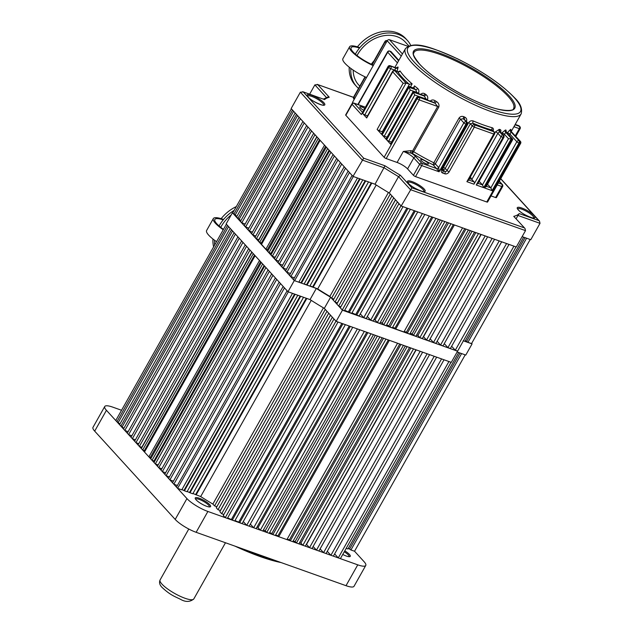 <?xml version="1.0" encoding="UTF-8"?>
<svg xmlns="http://www.w3.org/2000/svg" width="633" height="633" viewBox="0 0 633 633"><rect width="100%" height="100%" fill="white"/><g stroke="black" fill="none" stroke-linecap="round" stroke-linejoin="round"><path stroke-width="0.95" d="M344.779 550.845A8.799 2.097 -150.6 0 1 349.424 554.429A8.799 2.097 -150.6 0 1 349.788 556.644A8.799 2.097 -150.6 0 1 342.746 554.461M349.06 556.692A7.92 1.891 29.4 0 0 349.092 556.636A7.92 1.891 29.4 0 0 348.324 554.935A7.92 1.891 29.4 0 0 344.257 551.778M209.737 504.683A8.799 2.097 -150.6 0 1 210.101 506.891A8.799 2.097 -150.6 0 1 203.351 504.865A8.799 2.097 -150.6 0 1 196.111 499.833A8.799 2.097 -150.6 0 1 195.241 498.519A8.799 2.097 -150.6 0 1 200.606 498.772A8.799 2.097 -150.6 0 1 209.737 504.683M209.365 506.938A7.92 1.891 29.4 0 0 209.396 506.883A7.92 1.891 29.4 0 0 208.629 505.181A7.92 1.891 29.4 0 0 201.254 500.236A7.92 1.891 29.4 0 0 195.605 499.113A7.92 1.891 29.4 0 0 195.581 499.168M348.403 548.249L350.919 549.982L354.543 551.232L364.062 561.669A17.597 4.194 -150.6 0 1 365.763 565.451A17.597 4.194 -150.6 0 1 357.756 564.842L207.885 511.464A17.597 4.194 -150.6 0 1 186.941 498.59L106.431 410.303A17.597 4.194 -150.6 0 1 104.73 406.513A17.597 4.194 -150.6 0 1 112.737 407.13L121.552 410.263M365.763 565.451L354.021 586.293A17.597 4.194 -150.6 0 1 346.014 585.683L196.143 532.306A17.597 4.194 -150.6 0 1 175.199 519.424L94.689 431.136A17.597 4.194 -150.6 0 1 92.988 427.354L104.73 406.513M242.067 548.661A96.77 23.081 29.4 0 0 277.317 561.218M281.115 562.571A95.884 22.875 -150.6 0 1 235.017 546.152M346.188 548.36L347.992 548.977L458.68 352.534M334.628 553.915L338.267 557.902L340.38 558.654L451.036 362.282M327.277 551.288L330.917 555.283L333.369 556.154L444.018 359.781M320.116 548.89L323.558 552.664L326.011 553.535L436.659 357.162M313.137 546.477L316.468 550.14L318.921 551.011L429.578 354.638M306.317 544.348A112.603 26.863 29.4 0 0 306.538 544.396L309.521 547.664L311.974 548.542L422.63 352.162M299.52 542.774A112.603 26.863 29.4 0 0 300.865 543.114L302.851 545.29L305.304 546.16L415.952 349.78M293.158 540.993A112.603 26.863 29.4 0 0 295.136 541.571L296.442 543.003L298.895 543.882L409.551 347.501M287.192 539.11A112.603 26.863 29.4 0 0 289.408 539.83L290.31 540.819L292.762 541.698L403.419 345.317M275.624 534.956A112.603 26.863 29.4 0 0 277.95 535.842L278.734 536.697L286.907 539.609L397.564 343.236M269.603 532.575A112.603 26.863 29.4 0 0 271.834 533.477L272.87 534.616L275.323 535.486L385.98 339.106M263.383 529.963A112.603 26.863 29.4 0 0 265.211 530.747L266.746 532.432L269.199 533.303L379.847 336.922M256.966 527.131A112.603 26.863 29.4 0 0 258.027 527.606L260.337 530.145L262.79 531.024L373.446 334.643M250.328 524.108L253.667 527.772L256.12 528.642L366.768 332.27M243.278 521.529L246.712 525.295L249.165 526.165L359.821 329.793M235.001 520.54L242.083 523.649L352.739 327.269M227.643 517.921L234.724 521.022L345.381 324.65M225.253 517.652L335.973 321.16L333.995 318.992L223.275 515.484L225.253 517.652L227.366 518.403L338.022 322.031M221.677 513.727L332.396 317.244L330.529 315.194L219.817 511.686L221.677 513.727L223.829 514.494M218.005 509.7L328.725 313.216L326.968 311.286L216.249 507.777L218.005 509.7L220.419 510.609M192.962 493.518L200.677 496.565A112.603 26.863 -150.6 0 0 212.87 504.066L214.547 505.909L216.842 506.724M192.82 493.772L190.003 492.767L300.715 296.276L303.539 297.281L192.82 493.772M187.202 491.469L190.003 492.767M187.059 491.722L184.425 490.781L295.144 294.29L297.779 295.231L187.059 491.722M181.94 489.586L184.425 490.781M181.79 489.847L177.612 488.352L288.324 291.868L292.509 293.356L181.79 489.847M287.105 290.776L176.472 487.109L177.612 488.352M283.149 286.44L172.524 482.773L173.838 484.221L177.39 485.487M279.2 282.112L168.568 478.445L169.889 479.885L173.442 481.151M275.395 277.934L164.762 474.267L166.083 475.715L169.438 476.91M271.66 273.844L161.035 470.177L162.349 471.617L165.601 472.78M264.634 266.137L154.009 462.47L155.322 463.918L158.179 464.931A112.603 26.863 29.4 0 0 158.187 464.939L268.076 269.903L157.443 466.244L158.764 467.684L161.819 468.776M261.342 262.521L150.709 458.862L152.031 460.302L153.961 460.99A112.603 26.863 29.4 0 0 154.531 461.536M255.123 255.7L144.49 452.033L148.882 456.852L150.338 457.374A112.603 26.863 29.4 0 0 151.105 458.157M251.974 252.251L141.341 448.583L142.662 450.031L144.348 450.633A112.603 26.863 29.4 0 0 144.902 451.305M248.682 248.642L138.049 444.975L139.371 446.415L141.8 447.286A112.603 26.863 29.4 0 0 141.958 447.499M245.24 244.868L134.607 441.201L135.929 442.649L138.785 443.662M241.656 240.936L131.023 437.268L132.344 438.716L135.399 439.8M237.921 236.837L127.288 433.178L128.61 434.618L131.862 435.781M234.115 232.667L123.482 429L124.804 430.448L128.159 431.643M230.159 228.331L119.534 424.664L123.862 428.335M226.392 224.201L115.76 420.534L119.906 423.999M236.916 216.344L232.43 212.759L226.139 223.924L287.983 291.742L310.035 299.599L306.807 298.444L196.088 494.935M232.43 212.759L294.274 280.577L316.326 288.434L310.035 299.599A113.924 27.172 -150.6 0 0 324.31 308.374L336.155 321.366L342.445 310.202L330.6 297.209L324.31 308.374L325.267 309.418L214.547 505.909M350.919 549.982L461.592 353.57M354.543 551.232L465.2 354.86M342.928 323.772L232.271 520.152M120.848 426.112L231.48 229.779M413.499 348.91L302.851 545.29M158.764 467.684L269.389 271.351M441.565 358.903L330.917 555.283M173.838 484.221L284.47 287.888M434.206 356.284L323.558 552.664M169.889 479.885L280.514 283.552M448.924 361.53L338.267 557.902M427.125 353.76L316.468 550.14M166.083 475.715L276.708 279.382M350.286 326.399L239.63 522.771M124.804 430.448L235.429 234.115M357.368 328.915L246.712 525.295M128.61 434.618L239.234 238.285M400.966 344.447L290.31 540.819M152.031 460.302L262.655 263.969M364.315 331.391L253.667 527.772M132.344 438.716L242.969 242.376M407.098 346.631L296.442 543.003M155.322 463.918L265.955 267.585M389.382 340.325L278.734 536.697M148.882 456.852L259.514 260.519M370.993 333.773L260.337 530.145M135.929 442.649L246.554 246.308M377.395 336.052L266.746 532.432M139.371 446.415L249.995 250.082M383.527 338.236L272.87 534.616M142.662 450.031L253.287 253.698M116.899 421.776L227.524 225.443M420.177 351.291L309.521 547.664M212.87 504.066L323.431 307.852M200.677 496.565L311.23 300.359M162.349 471.617L272.981 275.284M144.348 450.633L254.537 255.067M277.95 535.842L388.33 339.945M141.8 447.286L251.799 252.061M271.834 533.477L382.126 337.737M265.211 530.747L375.329 335.316M258.027 527.606L367.876 332.657M150.338 457.374L260.59 261.706M289.408 539.83L399.747 344.012M300.865 543.114L410.825 347.96M153.961 460.99L264.096 265.543M295.136 541.571L405.334 346.006M122.311 426.634L232.564 230.966M238.847 521.916L349.226 326.019M306.538 544.396L416.158 349.859M118.355 422.298L228.608 226.63M231.488 519.289L341.867 323.4M195.676 494.484L306.245 298.246M349.78 548.74L460.056 353.024M220.355 510.538L330.466 315.123M184.013 490.33L294.582 294.092M189.591 492.316L300.161 296.078M220.751 227.35A31.666 24.916 -42.4 0 1 221.178 226.559A31.666 24.916 -42.4 0 1 231.187 214.967M221.162 218.67A34.309 26.99 -42.4 0 1 236.331 206.572M219.065 225.957A34.309 26.99 -42.4 0 1 219.137 225.831A34.309 26.99 -42.4 0 1 234.194 210.354M213.622 246.87A34.309 26.99 -42.4 0 1 212.949 239.021M214.634 245.074A34.309 26.99 -42.4 0 1 214.587 240.279M216.549 241.671A21.72 5.183 -150.6 0 1 206.611 230.499L213.321 218.591A21.72 5.183 -150.6 0 1 223.56 219.469M223.259 229.763A21.72 5.183 -150.6 0 1 213.321 218.591M223.481 229.375A19.987 4.763 -150.6 0 1 214.84 219.445A19.987 4.763 -150.6 0 1 223.212 219.888M463.174 340.736L472.076 343.901L465.785 355.066L457.129 351.988M472.076 343.901L471.64 343.426M294.274 280.577L287.983 291.742M342.445 310.202L457.572 351.204L451.282 362.369L336.155 321.366M457.572 351.204L516.037 246.917M330.6 297.209A113.924 27.172 -150.6 0 1 316.326 288.434M465.405 340.594L467.922 342.334L471.553 343.577L530.201 239.496M463.19 340.704L464.994 341.322L523.681 237.169M451.638 346.259L455.277 350.247L457.39 350.999M444.279 343.64L447.919 347.628L450.372 348.506L509.019 244.417M437.126 341.242L440.56 345.009L443.013 345.879L501.668 241.798M430.139 338.829L433.478 342.485L435.931 343.355L494.579 239.274M423.327 336.693A112.603 26.863 29.4 0 0 423.548 336.74L426.531 340.008L428.984 340.886L487.632 236.797M416.53 335.118A112.603 26.863 29.4 0 0 417.867 335.458L419.853 337.634L422.306 338.505L480.953 234.424M410.168 333.338A112.603 26.863 29.4 0 0 412.146 333.915L413.452 335.355L415.905 336.226L474.552 232.137M404.194 331.455A112.603 26.863 29.4 0 0 406.418 332.175L407.32 333.172L409.773 334.042L468.42 229.953M392.634 327.301A112.603 26.863 29.4 0 0 394.952 328.187L395.736 329.041L403.917 331.953L462.565 227.872M386.613 324.919A112.603 26.863 29.4 0 0 388.844 325.821L389.881 326.96L392.333 327.831L450.981 223.742M380.393 322.316A112.603 26.863 29.4 0 0 382.213 323.091L383.748 324.776L386.201 325.647L444.849 221.558M373.976 319.475A112.603 26.863 29.4 0 0 375.029 319.958L377.347 322.498L379.8 323.368L438.447 219.279M367.338 316.46L370.669 320.116L373.122 320.986L431.769 216.905M360.288 313.873L363.722 317.639L366.175 318.518L424.822 214.429M352.003 312.892L359.093 315.994L417.74 211.905M344.645 310.265L351.734 313.375L410.382 209.286M342.263 309.996L400.974 205.796L398.996 203.628L340.285 307.828L342.263 309.996L344.376 310.748L403.023 206.667M338.687 306.079L397.397 201.88L395.538 199.838L336.827 304.03L338.687 306.079L340.839 306.839M335.015 302.052L393.726 197.852L391.969 195.921L333.259 300.121L335.015 302.052L337.429 302.962M309.972 285.863L317.679 288.917A112.603 26.863 -150.6 0 0 329.872 296.41L331.557 298.254L333.852 299.069M309.83 286.116L307.005 285.111L365.724 180.911L368.541 181.916L309.83 286.116M304.212 283.813L307.005 285.111M304.069 284.067L301.435 283.125L360.145 178.933L362.78 179.867L304.069 284.067M298.942 281.938L301.435 283.125M298.8 282.191L294.614 280.704L353.333 176.504L357.51 177.992L298.8 282.191M352.106 175.412L293.483 279.454L294.614 280.704M348.158 171.076L289.534 275.126L290.848 276.566L294.4 277.832M344.202 166.748L285.578 270.789L286.899 272.23L290.444 273.496M340.396 162.57L281.772 266.612L283.093 268.06L286.44 269.254M336.661 158.479L278.037 262.521L279.359 263.969L282.611 265.124M329.635 150.773L271.011 254.814L272.332 256.262L275.189 257.275A112.603 26.863 29.4 0 0 275.189 257.283L333.077 154.539L274.453 258.588L275.774 260.036L278.829 261.12M326.343 147.165L267.719 251.206L269.033 252.646L270.971 253.335A112.603 26.863 29.4 0 0 271.541 253.888M320.124 140.336L261.5 244.385L265.892 249.196L267.348 249.719A112.603 26.863 29.4 0 0 268.115 250.502M316.975 136.886L258.351 240.928L259.665 242.376L261.35 242.977A112.603 26.863 29.4 0 0 261.912 243.658M313.683 133.278L255.059 237.32L256.373 238.768L258.81 239.63A112.603 26.863 29.4 0 0 258.96 239.844M310.241 129.504L251.618 233.545L252.931 234.993L255.795 236.014M306.657 125.571L248.033 229.613L249.347 231.061L252.409 232.145M302.922 121.481L244.298 225.522L245.612 226.962L248.872 228.125M299.116 117.303L240.493 221.344L241.806 222.792L245.161 223.987M295.168 112.967L236.536 217.016L240.872 220.68M331.557 298.254L390.268 194.054L389.311 193.01L401.164 206.002L516.283 247.005L525.509 230.626L410.39 189.623L398.545 176.639L389.311 193.01A113.924 27.172 -150.6 0 1 375.037 184.235L371.808 183.079L313.098 287.279M467.922 342.334L526.593 238.206M232.77 212.878L291.394 108.836M407.929 208.415L349.281 312.496M237.858 218.456L296.481 114.415M478.501 233.545L419.853 337.634M275.774 260.036L334.398 155.987M506.574 243.539L447.919 347.628M290.848 276.566L349.471 172.524M499.215 240.92L440.56 345.009M286.899 272.23L345.523 168.188M513.925 246.166L455.277 350.247M492.126 238.396L433.478 342.485M283.093 268.06L341.717 164.018M415.288 211.034L356.64 315.115M241.806 222.792L300.438 118.751M422.369 213.558L363.722 317.639M245.612 226.962L304.244 122.921M465.967 229.083L407.32 333.172M269.033 252.646L327.665 148.605M429.316 216.027L370.669 320.116M249.347 231.061L307.97 127.019M472.099 231.267L413.452 335.355M272.332 256.262L330.956 152.221M454.391 224.96L395.736 329.041M265.892 249.196L324.515 145.155M435.995 218.409L377.347 322.498M252.931 234.993L311.563 130.952M442.396 220.688L383.748 324.776M256.373 238.768L314.997 134.718M448.528 222.871L389.881 326.96M259.665 242.376L318.296 138.334M233.901 214.12L292.533 110.079M485.179 235.927L426.531 340.008M329.872 296.41L388.433 192.487M317.679 288.917L376.231 184.994M279.359 263.969L337.982 159.92M261.35 242.977L319.546 139.703M394.952 328.187L453.331 224.58M258.81 239.63L316.809 136.704M388.844 325.821L447.135 222.373M382.213 323.091L440.331 219.952M375.029 319.958L432.877 217.293M267.348 249.719L325.599 146.342M406.418 332.175L464.749 228.648M417.867 335.458L475.834 232.596M270.971 253.335L329.097 150.179M412.146 333.915L470.343 230.641M239.314 218.978L297.565 115.602M355.857 314.261L414.235 210.654M423.548 336.74L481.159 234.495M235.365 214.642L293.609 111.266M348.498 311.642L406.877 208.035M312.686 286.828L371.255 182.882M466.79 341.084L525.058 237.66M337.365 302.883L395.467 199.759M301.023 282.674L359.591 178.728M306.594 284.66L365.162 180.714M525.509 230.626L525.002 228.466L513.759 216.344A113.924 27.172 29.4 0 0 519.218 213.598L538.762 220.553L539.506 221.162L540.012 223.33L530.786 239.701L522.138 236.623M400.404 175.262L398.545 176.639A113.924 27.172 -150.6 0 1 384.263 167.856L362.218 160.007L300.366 92.189L291.14 108.559L352.992 176.378L375.037 184.235L384.999 165.791A112.16 26.752 29.4 0 0 400.404 175.262L411.854 187.819L524.259 227.848M540.012 223.33L517.968 215.473L516.124 218.733M326.399 97.522L314.87 84.885L309.648 94.159M300.366 92.189L303.302 91.983L363.682 158.203L352.992 176.378M411.854 187.819L401.164 206.002M517.968 215.473L519.218 213.598M513.759 216.344L525.002 228.466M302.661 91.674L324.618 99.579L302.661 91.674M323.439 99.072L327.759 97.086L329.255 97.245A112.16 26.752 29.4 0 0 324.618 99.579M314.87 84.885L317.806 84.687L329.255 97.245M353.523 97.324L317.165 84.371L353.507 97.395M421.135 160.608A4.399 1.052 29.4 0 0 425.234 163.354A4.399 1.052 29.4 0 0 428.375 163.979A4.399 1.052 29.4 0 0 427.948 163.037A4.399 1.052 29.4 0 0 423.849 160.284A4.399 1.052 29.4 0 0 420.708 159.658A4.399 1.052 29.4 0 0 421.135 160.608M364.481 108.314A4.399 1.052 29.4 0 0 359.773 106.858A4.399 1.052 29.4 0 0 360.201 107.808A4.399 1.052 29.4 0 0 363.461 110.134M508.006 96.271A57.184 13.641 29.4 0 0 454.739 60.546A57.184 13.641 29.4 0 0 413.911 52.428C414.726 53.655 409.82 51.645 419.41 63.893C430.448 76.332 458.506 94.317 481.317 103.527C501.146 112.247 514.423 111.218 513.537 108.567A57.184 13.641 29.4 0 0 508.006 96.271M367.528 115.831L364.774 114.85A1.757 0.419 -150.6 0 1 362.677 113.56L388.678 67.415L388.203 66.9A1.757 1.385 -42.4 0 1 390.411 65.895L395.728 68.142A68.174 16.26 -150.6 0 1 395.57 67.731L390.411 65.895A1.757 1.005 109.6 0 0 390.157 65.721L395.57 67.731A1.757 1.646 159.8 0 0 397.943 66.979L396.598 67.676M397.002 71.616L398.094 67.375A1.757 1.638 157.9 0 1 395.728 68.142L394.755 70.121L390.775 68.704L364.774 114.85M397.508 71.758L397.746 71.838A1.757 1.551 146.4 0 0 400.064 70.975L398.054 71.798M486.397 186.292L490.844 187.874L487.545 184.258M479.165 181.275L482.465 184.891L483.723 187.669L476.222 185.002L477.693 183.198M476.222 185.002L503.069 137.369L500.822 136.57L497.855 133.31L471.846 179.456L474.085 181.908A1.757 1.005 109.6 0 1 473.975 184.203L466.893 181.679L468.365 179.875M471.846 179.456A1.757 0.419 29.4 0 0 471.569 179.194A68.174 16.26 -150.6 0 1 469.385 178.728M391.503 142.116L388.741 141.135A1.757 0.419 -150.6 0 1 386.652 139.846L390.68 144.261A1.757 0.419 -150.6 0 1 390.506 143.889L416.506 97.743A1.757 0.419 29.4 0 0 416.68 98.115L390.68 144.261M387 137.179L384.247 136.198A1.757 0.419 -150.6 0 1 382.15 134.916L386.177 139.331A1.757 0.419 -150.6 0 1 386.003 138.951L413.017 91.69L414.75 94.99L388.741 141.135M382.593 132.075A68.174 16.26 -150.6 0 1 382.277 131.791L379.23 130.707A1.757 0.419 -150.6 0 1 377.133 129.417L381.675 134.394A1.757 0.419 -150.6 0 1 381.501 134.014L408.34 86.381A1.757 0.419 29.4 0 0 408.514 86.761L410.247 90.052L384.247 136.198M362.677 113.56L366.705 117.975A1.757 0.419 -150.6 0 1 366.539 117.603L392.539 71.458A1.757 0.419 29.4 0 0 392.705 71.83L366.705 117.975M390.157 65.721A1.757 1.757 0 0 0 388.037 66.52L361.364 114.533L352.035 104.295L345.824 115.309L384.104 157.293L417.155 98.637L416.68 98.115A1.757 1.385 -42.4 0 1 418.88 97.118L435.093 103.242L437.664 106.486L419.244 99.927L386.201 158.574L397.097 162.459L403.308 151.445L411.078 150.638L412.502 151.145L437.664 106.486A1.757 0.419 -150.6 0 1 438.804 107.04C439.389 104.73 438.598 102.902 436.446 101.573L435.093 103.242A68.174 16.26 -150.6 0 1 433.827 102.443L435.211 100.789C433.178 99.5 431.421 99.713 429.942 101.43M407.573 168.9L413.428 175.317L419.632 164.303L413.776 157.886L407.573 168.9A8.799 2.097 29.4 0 0 397.097 162.459M466.893 181.679L493.732 134.046L474.315 127.13L449.153 171.788A3.521 2.769 -42.4 0 1 444.754 173.79L442.712 173.062A3.521 2.769 137.6 0 1 441.66 169.114L466.822 124.464L465.943 124.147L439.096 171.78L436.477 168.52A1.757 1.385 -42.4 0 0 438.685 167.516L463.847 122.857L460.484 119.17L435.322 163.828L438.685 167.516L439.096 171.78L421.728 165.593L415.525 176.607L486.777 201.982L519.828 143.335L518.941 143.018L492.094 190.652L484.601 187.985L486.073 186.181M478.018 183.309L482.465 184.891L508.465 138.746L512.287 138.864L512.738 139.537L486.089 186.838M500.331 132.756C501.233 130.912 501.107 129.82 499.943 129.488A1.757 1.432 -80.7 0 0 500.276 131.901A68.174 16.26 -150.6 0 1 499.564 131.775A1.757 1.416 -80 0 1 499.255 129.369L495.394 131.917A1.757 0.419 -150.6 0 1 497.855 133.31L499.564 131.775L502.285 134.758L473.975 184.203M491.034 195.913L495.607 197.543L501.811 186.529L497.237 184.899M352.977 103.076L352.446 102.499L387.254 40.718A1.757 1.385 -42.4 0 1 389.453 39.721L407.921 46.296M498.329 182.961L501.922 184.235A1.757 1.005 109.6 0 1 501.811 186.529A1.757 0.419 -150.6 0 0 502.61 186.585L496.407 197.599A1.757 0.419 -150.6 0 1 495.607 197.543M492.094 190.652L490.844 187.874L516.845 141.729L510.008 134.236L511.013 131.925L519.044 140.732L519.93 141.048A1.757 1.005 109.6 0 1 519.828 143.335A1.757 0.419 -150.6 0 0 520.627 143.398L487.576 202.046A1.757 0.419 -150.6 0 1 486.777 201.982M415.525 176.607A1.757 0.419 -150.6 0 1 413.428 175.317M386.201 158.574A1.757 0.419 -150.6 0 1 384.104 157.293M345.824 115.309A1.757 0.419 -150.6 0 1 345.658 114.937L351.861 103.915A1.757 0.419 -150.6 0 0 352.035 104.295A1.757 1.385 -42.4 0 1 354.235 103.298L362.321 112.16M382.277 131.791L409.44 84.229L406.07 83.065L379.23 130.707M515.309 135.771L519.321 128.657L513.917 126.719M382.15 134.916L408.989 87.283L415.746 89.688A68.174 16.26 -150.6 0 1 413.681 88.034A1.757 0.419 -150.6 0 1 413.302 87.924L409.147 86.444A1.757 0.419 29.4 0 0 408.34 86.381M416.506 92.853L416.767 92.378A1.757 0.419 -150.6 0 1 418.445 93.296C419.283 91.31 418.999 89.664 417.598 88.367A1.757 0.934 128.3 0 1 415.746 89.688L416.767 92.378L410.247 90.052M421.95 94.879L423.335 95.369A1.757 0.696 125.5 0 0 424.988 93.898C423.24 92.79 421.736 93.091 420.462 94.808M425.716 99.468L425.985 98.993A1.757 0.419 -150.6 0 1 427.425 99.745C428.185 97.632 427.694 95.915 425.962 94.594A1.757 0.665 125.2 0 1 424.339 96.081L425.985 98.993L414.75 94.99M458.988 118.142A1.757 0.419 29.4 0 1 460.484 119.17L463.269 118.814A1.757 0.459 115.6 0 1 463.894 116.741C461.892 115.958 460.254 116.425 458.988 118.142L433.827 162.8A1.757 0.419 -150.6 0 1 435.322 163.828A1.757 1.385 -42.4 0 1 433.122 164.833L433.827 162.8A66.418 15.841 29.4 0 1 413.642 151.698L412.4 153.439L403.308 151.445A8.799 2.097 29.4 0 1 413.776 157.886A1.757 1.385 -42.4 0 1 415.976 156.881L421.831 163.298L436.477 168.52L433.122 164.833A68.174 16.26 -150.6 0 1 412.4 153.439A1.757 1.005 109.6 0 1 412.502 151.145A1.757 0.419 -150.6 0 1 413.642 151.698L438.804 107.04M466.355 121.647C467.194 119.732 466.711 118.26 464.923 117.224A1.757 0.491 115.3 0 0 464.329 119.313L467.391 122.47A1.757 1.385 -42.4 0 0 466.932 122.169L464.329 119.313A68.174 16.26 -150.6 0 1 463.269 118.814L466.932 122.169A1.757 1.005 -70.4 0 1 466.822 124.464A1.757 0.419 29.4 0 0 467.629 124.519A1.757 1.757 0 0 0 467.391 122.47M468.634 122.667A1.757 0.419 29.4 0 1 470.382 123.815L445.221 168.473L447.064 170.499L472.226 125.84L470.382 123.815L472.898 123.166A1.757 0.728 113 0 1 473.278 120.982C471.379 120.389 469.828 120.95 468.634 122.667L467.763 124.21M492.901 131.347C493.787 129.512 493.566 128.317 492.221 127.747A1.757 1.234 105.4 0 0 492.347 130.113L494.302 132.052A1.757 1.385 -42.4 0 0 493.843 131.751L492.347 130.113A68.174 16.26 -150.6 0 1 472.898 123.166L474.426 124.836L493.843 131.751A1.757 1.005 -70.4 0 1 493.732 134.046A1.757 0.419 29.4 0 0 494.531 134.101A1.757 1.757 0 0 0 494.302 132.052M506.408 132.17L505.965 130.05A1.757 1.575 -89.9 0 0 506.455 132.471A68.174 16.26 -150.6 0 1 505.854 132.463A1.757 1.559 -88.6 0 1 505.379 130.042L501.811 132.914A1.757 0.419 -150.6 0 1 504.438 134.331L505.854 132.463L511.401 138.548L483.723 187.669M511.013 130.588L510.855 129.361A1.757 1.67 -109.7 0 0 511.472 131.775A68.174 16.26 -150.6 0 1 511.013 131.925A1.757 1.662 -106.7 0 1 510.404 129.512L507.239 132.819A1.757 0.419 -150.6 0 1 508.592 133.246A1.757 0.419 -150.6 0 1 510.008 134.236L509.336 135.43M470.232 176.575L471.569 179.194M500.276 131.901L503.631 135.383A1.757 1.385 -42.4 0 0 503.172 135.074L500.276 131.901M442.222 170.119L444.857 171.503L443.013 169.478A1.757 0.641 113.9 0 1 443.227 167.824M484.601 187.985L512.287 138.864L506.455 132.471L512.69 139.102M432.007 101.794L418.88 97.118A1.757 1.005 109.6 0 0 418.627 96.944A1.757 1.757 0 0 0 416.506 97.743M511.472 131.775L520.389 141.349A1.757 1.385 -42.4 0 0 519.93 141.048L511.472 131.775M422.646 95.045L412.827 91.548M413.341 87.932L414.504 85.866L413.681 88.034L414.275 87.686M377.133 129.417L403.134 83.271L406.07 83.065L394.905 70.833L397.746 71.838A68.174 16.26 -150.6 0 0 409.116 84.157M409.44 84.229L412.146 83.865L410.437 86.903M403.134 83.271L392.705 71.83A1.757 1.385 -42.4 0 1 394.905 70.833A1.757 1.005 109.6 0 0 394.66 70.659L398.157 71.948M398.679 60.649A1.757 1.67 70.3 0 1 398.363 60.491A68.174 16.26 -150.6 0 1 398.822 60.341A1.757 1.662 -106.7 0 0 398.845 60.357M398.189 61.512L398.363 60.491L389.904 51.218L390.79 51.534A1.757 1.005 -70.4 0 0 390.537 51.36A1.757 1.005 -70.4 0 0 390.245 51.336M398.822 60.341L391.249 51.835A1.757 1.385 137.6 0 0 390.79 51.534L398.822 60.341M514.154 126.822A1.757 1.005 -70.4 0 0 514.526 125.635M415.976 156.881A10.555 2.516 -150.6 0 0 410.967 152.925A1.757 1.005 109.6 0 1 411.078 150.638M359.781 86.135L358.587 84.814A31.666 24.916 -42.4 0 1 353.19 70.097M357.028 55.53A31.666 24.916 -42.4 0 1 357.463 54.747A31.666 24.916 -42.4 0 1 405.389 42.142L408.807 45.885M371.302 64.234A31.666 24.916 -42.4 0 1 374.071 60.768M357.447 46.85A34.309 26.99 -42.4 0 1 405.729 38.597L407.335 40.362A34.309 26.99 -42.4 0 1 410.73 45.339M355.35 54.137A34.309 26.99 -42.4 0 1 355.422 54.019A34.309 26.99 -42.4 0 1 407.335 40.362M358.5 88.406A34.309 26.99 -42.4 0 1 356.632 86.594L355.026 84.83A34.309 26.99 -42.4 0 1 349.226 67.201M356.632 86.594A34.309 26.99 -42.4 0 1 350.872 68.459M366.523 77.511A21.72 5.183 -150.6 0 1 342.896 58.679L349.606 46.771A21.72 5.183 -150.6 0 1 359.845 47.649M373.233 65.603A21.72 5.183 -150.6 0 1 349.606 46.771M373.454 65.215A19.987 4.763 -150.6 0 1 351.117 47.625A19.987 4.763 -150.6 0 1 359.497 48.068M346.014 585.683L357.756 564.842M196.143 532.306L207.885 511.464M175.199 519.424L186.941 498.59M94.689 431.136L106.431 410.303M193.809 598.937C189.955 602.165 185.422 602.236 180.207 599.15C174.17 596.223 170.071 594.901 162.088 587.44C159.651 584.995 158.986 582.495 160.094 579.939A19.354 4.613 29.4 0 0 161.961 584.101A19.354 4.613 29.4 0 0 179.994 596.191A19.354 4.613 29.4 0 0 193.809 598.937L225.475 542.75M308.152 97.086A10.12 2.413 -150.6 0 1 311.776 95.259A10.12 2.413 -150.6 0 1 323.819 102.665A10.12 2.413 -150.6 0 1 320.195 104.492A10.12 2.413 -150.6 0 1 308.152 97.086M323.645 105.086A9.234 2.2 29.4 0 0 322.719 103.171A9.234 2.2 29.4 0 0 314.253 97.458A9.234 2.2 29.4 0 0 307.559 96.026M408.475 183.443A10.12 2.413 -150.6 0 1 412.099 181.616A10.12 2.413 -150.6 0 1 424.142 189.022A10.12 2.413 -150.6 0 1 420.518 190.85A10.12 2.413 -150.6 0 1 408.475 183.443M423.968 191.443A9.234 2.2 29.4 0 0 423.042 189.528A9.234 2.2 29.4 0 0 414.575 183.815A9.234 2.2 29.4 0 0 407.881 182.383M518.245 209.871A10.12 2.413 -150.6 0 1 521.869 208.043A10.12 2.413 -150.6 0 1 533.912 215.449A10.12 2.413 -150.6 0 1 530.288 217.277A10.12 2.413 -150.6 0 1 518.245 209.871M533.738 217.871A9.234 2.2 29.4 0 0 532.812 215.956A9.234 2.2 29.4 0 0 524.346 210.243A9.234 2.2 29.4 0 0 517.652 208.811M538.762 220.553L500.679 178.791M363.682 158.203L384.999 165.791M411.869 62.928A66.418 15.841 -150.6 0 1 405.444 48.638C414.52 39.919 433.32 48.203 457.445 58.774C482.536 71.315 501.613 84.355 514.676 97.893C520.381 103.361 522.542 108.678 521.165 113.853A66.418 15.841 -150.6 0 1 473.737 104.421A66.418 15.841 -150.6 0 1 411.869 62.928M514.21 97.585A64.661 15.421 29.4 0 0 437.245 50.26A64.661 15.421 29.4 0 0 414.077 61.923A64.661 15.421 29.4 0 0 491.042 109.256A64.661 15.421 29.4 0 0 514.21 97.585M419.181 63.743A58.062 13.847 -150.6 0 1 439.99 53.267A58.062 13.847 -150.6 0 1 509.106 95.773A58.062 13.847 -150.6 0 1 488.296 106.241A58.062 13.847 -150.6 0 1 419.181 63.743M397.943 66.979A66.418 15.841 29.4 0 0 398.094 67.375M400.064 70.975A66.418 15.841 29.4 0 0 404.321 76.324A66.418 15.841 29.4 0 0 412.146 83.865M502.61 186.585A1.757 1.757 0 0 0 502.38 184.535A1.757 1.385 -42.4 0 0 501.922 184.235L499.255 181.315M468.681 179.986L474.085 181.908M443.496 167.341A1.757 0.419 -150.6 0 1 445.221 168.473A1.757 1.385 -42.4 0 1 443.013 169.478A68.174 16.26 -150.6 0 1 442.435 169.225M364.584 106.977A1.757 1.005 109.6 0 1 364.885 107.009A1.757 1.005 109.6 0 1 365.13 107.167L354.235 103.298A1.757 1.005 109.6 0 0 353.989 103.124A1.757 1.757 0 0 0 351.861 103.915M397.421 62.873L387.705 52.223L358.175 104.619M388.037 66.52A1.757 0.419 29.4 0 0 388.203 66.9L361.364 114.533M386.652 139.846L413.491 92.212L424.339 96.081A68.174 16.26 -150.6 0 1 423.335 95.369L413.017 91.69L386.177 139.331M408.514 86.761L381.675 134.394M421.728 165.593A1.757 0.419 -150.6 0 1 419.632 164.303A1.757 1.385 -42.4 0 1 421.831 163.298A1.757 1.005 -70.4 0 1 421.728 165.593M419.244 99.927A1.757 0.419 -150.6 0 1 417.155 98.637A1.757 1.385 -42.4 0 1 419.355 97.64A1.757 1.005 109.6 0 1 419.244 99.927M391.249 51.835A1.757 1.757 0 0 0 390.537 51.36L389.651 51.051A1.757 1.005 109.6 0 1 389.904 51.218A1.757 1.385 -42.4 0 0 387.705 52.223A1.757 0.419 -150.6 0 1 387.531 51.843L357.859 104.5M502.285 134.758L503.172 135.074A1.757 1.005 109.6 0 1 503.069 137.369A1.757 0.419 29.4 0 0 503.868 137.432A1.757 1.757 0 0 0 503.631 135.383M394.486 70.611L394.755 70.121A1.757 0.419 -150.6 0 1 396.891 71.458M515.001 124.788L519.424 126.371L515.167 124.495M508.465 138.746L504.438 134.331L503.757 135.533M414.504 85.866A66.418 15.841 29.4 0 0 417.598 88.367M424.988 93.898A66.418 15.841 29.4 0 0 425.962 94.594M435.211 100.789A66.418 15.841 29.4 0 0 436.446 101.573M463.894 116.741A66.418 15.841 29.4 0 0 464.923 117.224M473.278 120.982A66.418 15.841 29.4 0 0 492.221 127.747M494.753 133.057L495.394 131.917M499.255 129.369A66.418 15.841 29.4 0 0 499.943 129.488M505.379 130.042A66.418 15.841 29.4 0 0 505.965 130.05M510.404 129.512A66.418 15.841 29.4 0 0 510.855 129.361M474.315 127.13A1.757 1.005 -70.4 0 0 474.426 124.836A1.757 1.385 -42.4 0 0 472.226 125.84A1.757 0.419 29.4 0 0 474.315 127.13M444.754 173.79A1.757 1.005 -70.4 0 0 444.857 171.503A1.757 1.385 -42.4 0 0 447.064 170.499A1.757 0.419 29.4 0 0 449.153 171.788M465.943 124.147A1.757 1.005 -70.4 0 0 466.046 121.853A1.757 1.385 -42.4 0 0 463.847 122.857A1.757 0.419 29.4 0 0 465.943 124.147M516.845 141.729A1.757 0.419 29.4 0 0 518.941 143.018A1.757 1.005 109.6 0 0 519.044 140.732A1.757 1.385 -42.4 0 0 516.845 141.729M388.678 67.415A1.757 0.419 29.4 0 0 390.775 68.704A1.757 1.005 109.6 0 0 390.885 66.418A1.757 1.385 -42.4 0 0 388.678 67.415M442.712 173.062A1.757 1.005 -70.4 0 0 442.815 170.775A1.757 1.385 -42.4 0 1 442.356 170.467L442.467 169.177L467.629 124.519M441.66 169.114A1.757 0.419 29.4 0 0 442.467 169.177M515.768 123.427A1.757 1.757 0 0 1 515.618 123.783A1.757 0.419 -150.6 0 1 515.539 123.846M518.403 125.651A1.757 1.005 109.6 0 1 518.704 125.674A1.757 1.005 109.6 0 1 518.949 125.848A1.757 1.385 137.6 0 1 519.408 126.149A1.757 1.757 0 0 0 518.704 125.674L515.207 124.432M519.891 126.671A1.757 1.385 137.6 0 0 519.424 126.371A1.757 1.005 -70.4 0 1 519.321 128.657A1.757 0.419 29.4 0 0 520.12 128.721A1.757 1.757 0 0 0 519.891 126.671L519.408 126.149M401.251 56.068L387.079 40.662A1.757 1.005 109.6 0 1 387.238 40.749M389.453 39.721L402.446 53.963M386.059 42.846L385.125 41.833L372.251 64.677M365.328 76.973L353.847 97.355L354.773 98.368M387.214 40.797A1.757 1.385 -42.4 0 0 385.125 41.833A1.757 0.419 -150.6 0 1 384.959 41.454L371.951 64.542M365.027 76.83L353.673 96.976A1.757 0.419 29.4 0 0 353.847 97.355A1.757 1.385 -42.4 0 0 353.902 99.025L354.211 99.365M160.094 579.939L188.776 529.03M323.613 105.157L323.685 105.07C324.436 106.494 311.499 101.367 308.382 97.237L307.519 96.089M423.936 191.514L424.007 191.427C424.759 192.851 411.822 187.724 408.704 183.594L407.842 182.446M533.706 217.942L533.777 217.855C534.529 219.279 521.592 214.152 518.474 210.021L517.612 208.874M500.75 178.672L539.506 221.162M405.444 48.638L394.873 67.399M521.165 113.853L511.298 131.363M468.373 180.532L494.531 134.101M477.709 183.855L503.868 137.432M506.218 132.273L506.321 131.87L506.566 132.392M418.627 96.944L432.885 102.024M520.627 143.398A1.757 1.757 0 0 0 520.389 141.349M510.799 130.999L511.021 130.422L511.401 131.49M394.66 70.659A1.757 1.757 0 0 0 392.539 71.458M395.625 67.668L396.519 67.897M389.651 51.051A1.757 1.757 0 0 0 387.531 51.843M515.618 123.783L515.246 124.448M499.326 181.188L502.38 184.535M515.824 136.34L520.12 128.721M353.989 103.124L365.17 107.104M387.079 40.662A1.757 1.757 0 0 0 384.959 41.454M353.673 96.976A1.757 1.757 0 0 0 353.902 99.025"/></g></svg>
